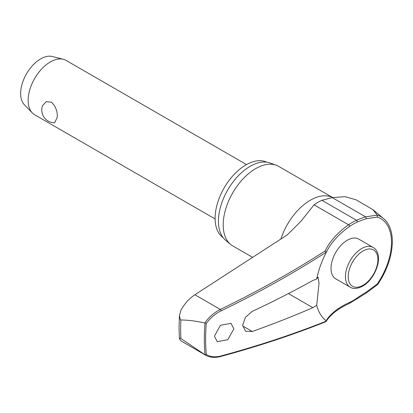 <?xml version="1.0" encoding="UTF-8"?>
<svg xmlns="http://www.w3.org/2000/svg" width="413" height="413" viewBox="0 0 413 413"><rect width="100%" height="100%" fill="white"/><g stroke="black" fill="none" stroke-linecap="round" stroke-linejoin="round"><path stroke-width="0.62" d="M377.332 284.407L377.27 283.963L366.083 292.265A1.177 0.501 60.3 0 1 366.202 292.714A1.177 0.501 60.3 0 1 366.068 293.184L377.688 284.536C387.182 270.252 392.071 255.962 392.35 241.667C392.283 231.295 389.356 223.593 383.569 218.56A53.442 30.851 120 0 0 377.332 215.178L372.8 209.582L356.099 199.825L345.144 196.702L332.233 197.6L321.939 200.315A48.481 27.991 120 0 0 314.03 204.838L300.793 221.492L287.252 234.914L194.874 294.753C189.19 298.553 184.559 303.674 180.977 310.117L179.397 315.723L180.414 319.848L180.889 319.972C188.38 320.075 196.345 321.077 204.796 322.976L204.998 323.054A199.427 115.139 120 0 0 204.327 339.305A199.427 115.139 120 0 0 204.998 354.788L206.278 354.457A198.539 114.628 -60 0 1 205.638 339.336A198.539 114.628 -60 0 1 206.278 323.472L204.998 323.054M326.136 252.653A95.919 61.155 174.2 0 1 327.494 250.02A95.919 61.155 174.2 0 1 349.475 226.525A1.177 0.599 -125.2 0 0 349.517 226.179A1.177 0.599 -125.2 0 0 348.593 224.796A96.978 61.831 -5.8 0 0 325.124 250.954L326.239 252.219M366.083 292.265A95.919 61.64 -6.4 0 0 357.111 298.01A46.788 27.015 -60 0 1 349.475 302.466A95.919 48.92 5.2 0 0 326.084 320.751L326.234 321.149A860.749 439.014 -174.8 0 1 221.027 355.96C215.281 357.446 210.367 356.946 206.278 354.457M220.671 356.502A1.177 0.594 -105.1 0 0 220.697 356.496C257.836 346.445 292.874 334.85 325.8 321.722L326.084 320.751A64.278 37.108 -60 0 1 316.719 305.352L312.842 307.675A861.807 468.461 -177.3 0 1 252.245 331.479L245.627 331.267L242.643 325.377L245.441 317.298L252.245 311.387A861.807 525.052 -2.9 0 0 312.842 280.484L316.719 278.971L318.056 277.061L319.037 283.266L316.719 305.352M204.998 354.782L180.414 338.195L179.381 338.67L180.977 340.885L205.591 355.195C209.907 357.56 214.941 357.994 220.697 356.496L220.697 356.496A1.177 0.594 -105.1 0 0 221.027 355.96M223.123 237.651A43.633 25.193 -60 0 1 215.106 218.322A43.633 25.193 -60 0 1 233.474 175.143A43.633 25.193 -60 0 1 266.705 162.164M252.72 257.428L232.715 245.88A45.91 26.509 -60 0 1 230.547 244.367A45.91 26.509 -60 0 1 223.206 224.863A45.91 26.509 -60 0 1 241.77 180.269A45.91 26.509 -60 0 1 276.23 165.236A45.91 26.509 -60 0 1 278.625 166.356L332.63 197.533M276.23 165.236L270.19 163.016A44.81 25.869 120 0 0 236.556 177.683A44.81 25.869 120 0 0 218.436 221.208A44.81 25.869 120 0 0 225.601 240.242L230.547 244.367M233.861 328.831L227.8 339.723L217.243 341.67L214.393 336.172L220.459 325.279L231.012 323.338L233.861 328.831M350.188 287.195L335.779 278.873A22.958 13.252 -60 0 1 331.025 268.367A22.958 13.252 -60 0 1 341.045 245.265A22.958 13.252 -60 0 1 358.737 239.117L373.145 247.433A22.958 13.252 120 0 0 361.669 248.569A22.958 13.252 120 0 0 345.433 276.684A22.958 13.252 120 0 0 350.188 287.195C353.327 289.172 357.482 288.826 362.65 286.157C375.799 278.873 384.746 254.32 373.145 247.433M246.504 164.575L66.034 60.386A31.393 18.126 120 0 0 63.292 59.276A31.393 18.126 120 0 0 40.211 70.613A31.393 18.126 120 0 0 28.141 100.39A31.393 18.126 120 0 0 32.312 112.935A31.393 18.126 120 0 0 34.646 114.757L215.111 218.952M57.278 117.209L54.697 122.769A12.751 12.751 0 0 1 42.57 105.604L46.101 101.763L51.341 102.119C55.533 105.955 57.51 110.989 57.278 117.209M63.292 59.276L52.286 56.498A28.254 16.314 120 0 0 31.512 66.699A28.254 16.314 120 0 0 20.65 93.498A28.254 16.314 120 0 0 24.403 104.794L32.312 112.935M204.796 354.695L205.591 355.195M377.332 215.178L377.27 217.109A51.702 29.85 -60 0 1 391.498 242.323A51.702 29.85 -60 0 1 377.27 283.963M206.278 323.472C210.367 317.912 215.281 313.71 221.027 310.87A860.749 548.8 -5.8 0 0 326.234 252.167L327.494 250.02M349.475 226.525A46.788 27.015 -60 0 1 357.111 222.163A95.919 48.311 -174.3 0 1 366.083 218.776L377.27 217.109M377.265 215.111L365.582 216.856A96.978 48.842 5.7 0 0 356.507 220.274A48.481 27.991 120 0 0 348.593 224.796L314.03 204.838M325.124 250.954A859.572 548.051 174.2 0 1 220.294 309.43C214.218 312.481 209.055 316.998 204.796 322.976M316.719 278.971A64.278 37.108 -60 0 1 319.383 268.786A64.278 37.108 -60 0 1 326.084 252.761M180.889 338.531A204.007 117.782 -60 0 1 180.667 329.383A204.007 117.782 -60 0 1 180.889 319.972M366.083 218.776A1.177 0.666 -107.9 0 0 366.202 218.389A1.177 0.666 -107.9 0 0 365.582 216.856L332.233 197.6M357.111 222.163A1.177 0.759 -113.6 0 0 357.24 221.766A1.177 0.759 -113.6 0 0 356.507 220.274L321.939 200.315M349.475 302.466A1.177 0.749 65.8 0 1 349.517 302.956A1.177 0.749 65.8 0 1 349.171 303.55L366.063 293.189A1.177 0.501 60.3 0 1 366.063 293.189M357.111 298.01A1.177 0.594 54.3 0 1 357.24 298.454A1.177 0.594 54.3 0 1 357.09 298.929M280.845 239.122A45.91 26.509 -60 0 1 332.594 197.543M288.429 293.581L312.842 307.675M348.211 276.684A20.996 12.122 120 0 0 363.053 285.259A20.996 12.122 120 0 0 377.9 259.545A20.996 12.122 120 0 0 363.053 250.975A20.996 12.122 120 0 0 348.211 276.684M194.874 294.753L220.294 309.43A1.177 0.449 64.2 0 1 221.027 310.87M252.245 331.479L242.658 325.945M326.115 321.464C330.71 314.417 338.392 308.444 349.171 303.55M179.397 315.723L179.046 327.55L179.381 338.67M383.569 218.56L372.8 209.582"/></g></svg>
